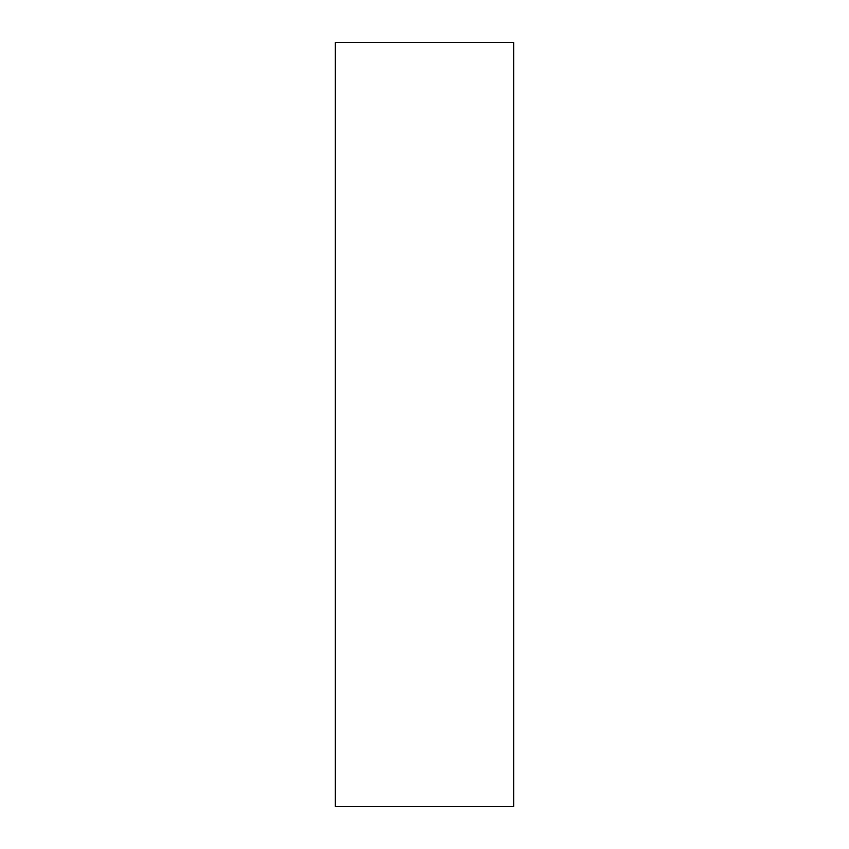 <?xml version="1.0" encoding="UTF-8"?>
<svg xmlns="http://www.w3.org/2000/svg" width="849" height="849" viewBox="0 0 849 849"><rect width="100%" height="100%" fill="white"/><g stroke="black" fill="none" stroke-linecap="round" stroke-linejoin="round"><path stroke-width="1.27" d="M513.645 42.45L513.645 806.55L335.355 806.55L335.355 42.45L513.645 42.45"/></g></svg>
